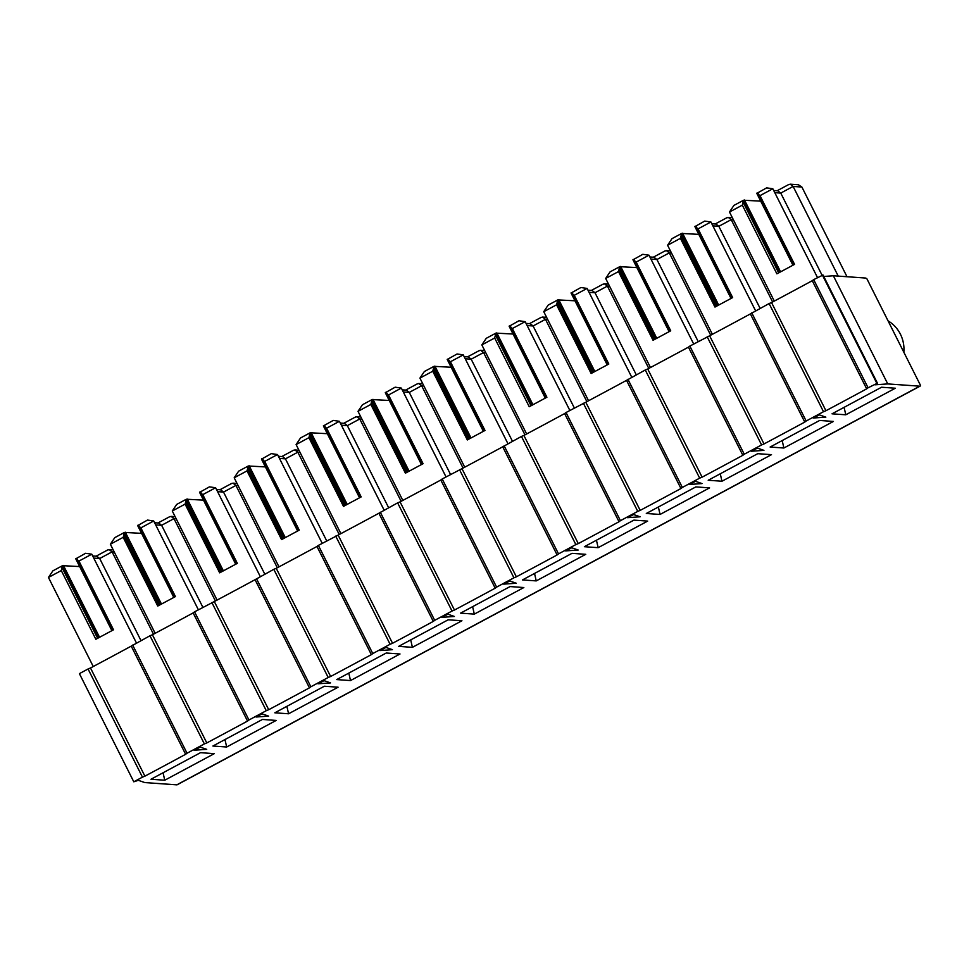 <?xml version="1.0" encoding="UTF-8"?>
<svg xmlns="http://www.w3.org/2000/svg" width="969" height="969" viewBox="0 0 969 969"><rect width="100%" height="100%" fill="white"/><g stroke="black" fill="none" stroke-linecap="round" stroke-linejoin="round"><path stroke-width="1.45" d="M136.459 643.016L91.789 554.195L78.961 561.075L113.518 629.789L95.846 639.274L61.289 570.559L48.45 577.451L52.871 570.85L62.537 565.666L79.664 566.574M75.8 558.786L85.587 553.299L91.789 554.195M149.977 635.761L152.412 634.768A826.957 103.804 -26.7 0 0 193.146 612.917L194.551 611.839L248.948 720.003L247.543 721.069A826.957 103.804 -26.7 0 1 206.809 742.932L204.374 743.926L149.977 635.761L131.239 646.129A826.957 103.804 -26.7 0 1 90.492 667.992L144.89 776.157L142.455 777.15L88.058 668.985L90.492 667.992M194.551 611.839L214.319 601.555L268.716 709.708L266.281 710.701L211.884 602.548M273.803 569.324L276.238 568.331A826.957 103.804 -26.7 0 0 316.972 546.468L318.377 545.402L372.774 653.566L371.369 654.632A826.957 103.804 -26.7 0 1 330.635 676.483L328.2 677.476L273.803 569.324L255.065 579.692A826.957 103.804 -26.7 0 1 214.319 601.555M318.377 545.402L338.145 535.106L392.542 643.271L390.107 644.264L335.71 536.099M397.629 502.875L400.064 501.881A826.957 103.804 -26.7 0 0 440.798 480.03L442.203 478.965L496.6 587.117L495.195 588.183A826.957 103.804 -26.7 0 1 454.461 610.046L452.026 611.039L397.629 502.875L378.891 513.243A826.957 103.804 -26.7 0 1 338.145 535.106M442.203 478.965L461.971 468.669L516.368 576.821L513.933 577.815L459.536 469.662M521.455 436.438L523.89 435.444A826.957 103.804 -26.7 0 0 564.624 413.581L566.029 412.515L620.426 520.68L619.021 521.746A826.957 103.804 -26.7 0 1 578.287 543.597L575.852 544.59L521.455 436.438L502.717 446.806A826.957 103.804 -26.7 0 1 461.971 468.669M566.029 412.515L585.797 402.22L640.194 510.384L637.759 511.378L583.362 403.213M645.281 369.988L647.716 368.995A826.957 103.804 -26.7 0 0 688.45 347.144L689.855 346.078L744.253 454.231L742.848 455.297A826.957 103.804 -26.7 0 1 702.113 477.16L699.679 478.153L645.281 369.988L626.543 380.357A826.957 103.804 -26.7 0 1 585.797 402.22M689.855 346.078L709.623 335.783L764.02 443.935L761.586 444.928L707.188 336.776M769.107 303.551L771.542 302.558A826.957 103.804 -26.7 0 0 812.276 280.695L813.681 279.629L868.079 387.794L866.674 388.86A826.957 103.804 -26.7 0 1 825.939 410.723L823.505 411.716L769.107 303.551L750.369 313.92A826.957 103.804 -26.7 0 1 709.623 335.783M813.681 279.629L823.032 275.026L877.429 383.191L875.177 384.802L887.761 383.918L919.751 386.183A14.353 2.943 61.8 0 0 920.138 386.11A14.353 2.943 61.8 0 0 920.55 385.468L866.964 278.915A14.353 2.943 61.8 0 0 865.353 278.018L833.352 275.765L887.761 383.918M823.759 276.48L833.352 275.765M920.138 386.11L177.182 784.769A14.353 2.943 -118.2 0 1 176.794 784.842L144.805 782.577L138.337 780.324L133.795 781.801L79.397 673.637L88.058 668.985M132.644 645.063L187.041 753.228L185.636 754.294A826.957 103.804 -26.7 0 1 144.89 776.157M133.795 781.801L142.455 777.15M868.079 387.794L877.429 383.191M751.762 312.854L806.172 421.018L823.505 411.716M806.172 421.018L804.767 422.084A826.957 103.804 -26.7 0 1 764.02 443.935M744.253 454.231L761.586 444.928M627.936 379.291L682.346 487.455L699.679 478.153M682.346 487.455L680.941 488.521A826.957 103.804 -26.7 0 1 640.194 510.384M620.426 520.68L637.759 511.378M504.11 445.74L558.519 553.893L575.852 544.59M558.519 553.893L557.114 554.958A826.957 103.804 -26.7 0 1 516.368 576.821M496.6 587.117L513.933 577.815M380.284 512.177L434.693 620.342L452.026 611.039M434.693 620.342L433.288 621.408A826.957 103.804 -26.7 0 1 392.542 643.271M372.774 653.566L390.107 644.264M256.47 578.626L310.867 686.779L328.2 677.476M310.867 686.779L309.462 687.845A826.957 103.804 -26.7 0 1 268.716 709.708M248.948 720.003L266.281 710.701M187.041 753.228L204.374 743.926M200.256 747.099L206.712 749.352L194.139 750.224L200.256 747.099M324.082 680.65L330.538 682.915L317.965 683.787L324.082 680.65M447.908 614.213L454.364 616.466L441.791 617.35L447.908 614.213M571.722 547.776L578.19 550.029L565.617 550.901L571.722 547.776M695.548 481.327L702.016 483.579L689.443 484.464L695.548 481.327M819.374 414.889L825.842 417.142L813.27 418.014L819.374 414.889M757.467 448.102L763.935 450.367L751.35 451.239L757.467 448.102M633.641 514.551L640.109 516.804L627.524 517.676L633.641 514.551M509.815 580.988L516.283 583.241L503.71 584.125L509.815 580.988M385.989 647.437L392.457 649.69L379.884 650.562L385.989 647.437M262.163 713.874L268.631 716.127L256.058 717.012L262.163 713.874M881.56 387.237L895.32 388.218L845.792 414.793L832.032 413.824L881.56 387.237M819.653 420.461L833.413 421.442L783.885 448.017L770.125 447.036L819.653 420.461M757.734 453.686L771.494 454.655L721.966 481.23L708.206 480.261L757.734 453.686M695.827 486.91L709.587 487.879L660.059 514.454L646.299 513.485L695.827 486.91M633.908 520.123L647.667 521.104L598.139 547.679L584.38 546.698L633.908 520.123M572.001 553.347L585.76 554.316L536.232 580.903L522.473 579.922L572.001 553.347M510.082 586.572L523.841 587.541L474.313 614.116L460.554 613.147L510.082 586.572M448.175 619.797L461.934 620.766L412.406 647.34L398.647 646.371L448.175 619.797M386.256 653.009L400.015 653.99L350.499 680.565L336.727 679.584L386.256 653.009M324.349 686.234L338.108 687.203L288.58 713.778L274.821 712.809L324.349 686.234M262.429 719.458L276.189 720.427L226.673 747.002L212.901 746.033L262.429 719.458M200.522 752.671L214.282 753.652L164.754 780.227L150.994 779.246L200.522 752.671M198.379 609.792L153.708 520.971L140.868 527.863L175.425 596.577L157.753 606.049L123.196 537.347L110.357 544.227L114.79 537.638L124.456 532.441L141.571 533.35M137.719 525.561L147.506 520.074L153.708 520.971M260.286 576.567L215.615 487.746L202.775 494.638L237.344 563.352L219.672 572.836L185.115 504.122L172.276 511.002L176.697 504.413L186.363 499.229L203.49 500.137M199.626 492.337L209.413 486.862L215.615 487.746M322.205 543.355L277.522 454.534L264.694 461.414L299.251 530.128L281.579 539.612L247.022 470.898L234.183 477.79L238.616 471.188L248.282 466.004L265.397 466.913M261.545 459.124L271.332 453.637L277.522 454.534M384.112 510.13L339.441 421.309L326.601 428.201L361.171 496.903L343.498 506.387L308.929 437.673L296.102 444.565L300.523 437.976L310.189 432.78L327.316 433.688M323.452 425.9L333.239 420.413L339.441 421.309M446.031 476.905L401.348 388.084L388.521 394.977L423.078 463.691L405.405 473.175L370.848 404.461L358.009 411.341L362.442 404.751L372.108 399.567L389.223 400.463M385.371 392.675L395.158 387.188L401.348 388.084M507.938 443.693L463.267 354.872L450.428 361.752L484.997 430.466L467.324 439.95L432.755 371.236L419.928 378.116L424.349 371.527L434.015 366.343L451.142 367.251M447.278 359.451L457.065 353.976L463.267 354.872M569.857 410.468L525.174 321.647L512.347 328.527L546.904 397.242L529.231 406.726L494.674 338.011L481.835 344.903L486.268 338.302L495.934 333.118L513.049 334.026M509.197 326.238L518.984 320.751L525.174 321.647M631.764 377.244L587.093 288.423L574.254 295.315L608.823 364.029L591.151 373.501L556.581 304.799L543.754 311.679L548.175 305.09L557.841 299.893L574.968 300.802M571.104 293.013L580.891 287.527L587.093 288.423M693.683 344.019L649 255.198L636.173 262.09L670.73 330.804L653.058 340.289L618.501 271.574L605.661 278.454L610.082 271.865L619.76 266.681L636.875 267.589M633.011 259.789L642.81 254.314L649 255.198M755.59 310.807L710.919 221.986L698.08 228.866L732.649 297.58L714.977 307.064L680.408 238.35L667.58 245.242L672.001 238.64L681.667 233.456L698.794 234.365M694.93 226.564L704.717 221.089L710.919 221.986M817.497 277.582L772.826 188.761L759.999 195.641L794.556 264.355L776.884 273.839L742.327 205.125L729.487 212.017L733.908 205.416L743.586 200.232L760.701 201.14M756.837 193.352L766.636 187.865L772.826 188.761M876.751 383.143L822.342 274.978M903.847 352.256A33.019 32.05 -86 0 0 888.052 320.848M812.276 280.695L866.674 388.86M771.542 302.558L825.939 410.723M844.096 407.343L845.792 414.793M774.788 192.661L780.748 193.085L793.126 186.436L790.207 184.171L798.359 184.74L801.896 187.053L847.003 276.722M729.487 212.017L774.292 301.093M773.722 190.518L777.828 190.808L780.748 193.085L822.027 275.16M801.896 187.053L793.126 186.436L838.221 276.104M742.327 205.125L743.586 200.232M756.971 193.049L759.999 195.641M790.207 184.171L788.524 184.679M750.369 313.92L804.767 422.084M782.189 440.568L783.885 448.017M667.58 245.242L712.385 334.317M712.881 225.886L718.828 226.298L760.108 308.372M711.803 223.742L715.909 224.033L718.828 226.298L731.22 219.66L772.62 301.977M680.408 238.35L681.667 233.456M695.052 226.274L698.08 228.866M733.412 219.818L731.22 219.66L728.3 217.395L726.617 217.904M688.45 347.144L742.848 455.297M647.716 368.995L702.113 477.16M720.27 473.793L721.966 481.23M605.661 278.454L650.465 367.53M650.962 259.098L656.921 259.522L698.201 341.597M649.896 256.967L654.002 257.257L656.921 259.522L669.3 252.885L710.701 335.201M618.501 271.574L619.76 266.681M633.145 259.498L636.173 262.09M671.505 253.03L669.3 252.885L666.381 250.608L664.698 251.128M626.543 380.357L680.941 488.521M658.363 507.005L660.059 514.454M543.754 311.679L588.558 400.754M589.055 292.323L595.002 292.747L636.282 374.821M587.977 290.191L592.083 290.482L595.002 292.747L607.393 286.097L648.794 368.426M556.581 304.799L557.841 299.893M571.226 292.723L574.254 295.315M609.586 286.255L607.393 286.097L604.474 283.832L602.791 284.353M564.624 413.581L619.021 521.746M523.89 435.444L578.287 543.597M596.444 540.23L598.139 547.679M481.835 344.903L526.639 433.979M527.136 325.548L533.095 325.972L574.375 408.046M526.07 323.404L530.176 323.694L533.095 325.972L545.474 319.322L586.887 401.651M494.674 338.011L495.934 333.118M509.319 325.935L512.347 328.527M547.679 319.479L545.474 319.322L542.555 317.057L540.872 317.566M502.717 446.806L557.114 554.958M534.537 573.454L536.232 580.903M419.928 378.116L464.732 467.203M465.229 358.76L471.176 359.184L512.456 441.258M464.151 356.628L468.257 356.919L471.176 359.184L483.567 352.546L524.968 434.863M432.755 371.236L434.015 366.343M447.399 359.16L450.428 361.752M485.76 352.704L483.567 352.546L480.648 350.269L478.965 350.79M440.798 480.03L495.195 588.183M400.064 501.881L454.461 610.046M472.618 606.667L474.313 614.116M358.009 411.341L402.813 500.416M403.31 391.985L409.269 392.409L450.549 474.483M402.244 389.853L406.35 390.144L409.269 392.409L421.648 385.759L463.061 468.088M370.848 404.461L372.108 399.567M385.492 392.384L388.521 394.977M423.853 385.916L421.648 385.759L418.729 383.494L417.045 384.015M378.891 513.243L433.288 621.408M410.711 639.891L412.406 647.34M296.102 444.565L340.906 533.64M341.403 425.209L347.35 425.633L388.63 507.708M340.325 423.065L344.431 423.356L347.35 425.633L359.741 418.983L401.142 501.312M308.929 437.673L310.189 432.78M323.573 425.597L326.601 428.201M361.934 419.141L359.741 418.983L356.822 416.718L355.138 417.239M316.972 546.468L371.369 654.632M276.238 568.331L330.635 676.483M348.804 673.116L350.499 680.565M234.183 477.79L278.987 566.865M279.484 458.434L285.443 458.846L326.723 540.92M278.418 456.29L282.524 456.581L285.443 458.846L297.822 452.208L339.235 534.537M247.022 470.898L248.282 466.004M261.666 458.822L264.694 461.414M300.027 452.366L297.822 452.208L294.903 449.943L293.219 450.452M255.065 579.692L309.462 687.845M286.885 706.34L288.58 713.778M172.276 511.002L217.08 600.09M217.577 491.646L223.524 492.07L264.803 574.145M216.499 489.515L220.605 489.805L223.524 492.07L235.915 485.433L277.316 567.749M185.115 504.122L186.363 499.229M199.747 492.046L202.775 494.638M238.108 485.578L235.915 485.433L232.996 483.156L231.312 483.676M193.146 612.917L247.543 721.069M152.412 634.768L206.809 742.932M224.978 739.553L226.673 747.002M110.357 544.227L155.161 633.302M155.658 524.871L161.617 525.295L202.896 607.369M154.592 522.739L158.698 523.03L161.617 525.295L173.996 518.645L215.409 600.974M123.196 537.347L124.456 532.441M137.84 525.271L140.868 527.863M176.201 518.803L173.996 518.645L171.077 516.38L169.393 516.901M131.239 646.129L185.636 754.294M163.058 772.777L164.754 780.227M48.45 577.451L93.254 666.527M93.751 558.096L99.698 558.519L140.977 640.594M92.673 555.952L96.791 556.242L99.698 558.519L112.089 551.87L153.49 634.198M61.289 570.559L62.537 565.666M75.921 558.483L78.961 561.075M114.281 552.027L112.089 551.87L109.17 549.605L107.486 550.113M919.751 386.183L176.794 784.842M780.602 271.853L744.458 199.989M778.676 272.883L742.848 201.661M779.621 272.374L743.465 200.486M793.32 265.022L757.164 193.134M793.95 264.682L758.133 193.461M794.12 264.598L759.454 195.665M718.683 305.065L682.551 233.214M715.74 306.652L680.844 237.296L715.74 306.652M716.757 306.107L680.941 234.886M717.702 305.598L681.546 233.711M731.401 298.246L695.245 226.358M732.031 297.907L696.214 226.685M732.201 297.822L697.535 228.89M656.776 338.29L620.632 266.439M618.925 270.496L653.821 339.877L618.937 270.508M654.85 339.32L619.034 268.11M655.795 338.823L619.639 266.935M669.494 331.471L633.338 259.583M670.124 331.132L634.307 259.91M670.294 331.035L635.628 262.115M594.857 371.515L558.725 299.651M591.914 373.101L557.018 303.733L591.914 373.101M592.931 372.544L557.114 301.323M593.876 372.035L557.72 300.148M607.575 364.683L571.419 292.795M608.205 364.344L572.388 293.135M608.375 364.259L573.709 295.327M532.95 404.739L496.806 332.876M531.024 405.769L495.207 334.547M531.969 405.26L495.813 333.372M545.668 397.908L509.512 326.02M546.298 397.569L510.481 326.347M546.468 397.484L511.802 328.552M471.031 437.952L434.899 366.1M468.088 439.538L433.191 370.182L468.088 439.538M469.105 438.993L433.288 367.772M470.05 438.485L433.894 366.597M483.749 431.132L447.593 359.245M484.391 430.793L448.562 359.572M484.548 430.696L449.882 361.776M409.124 471.176L372.98 399.325M371.272 403.383L406.168 472.763L371.284 403.395M407.198 472.206L371.381 400.984M408.143 471.697L371.987 399.809M421.842 464.357L385.686 392.469M422.472 464.018L386.655 392.796M422.641 463.921L387.975 395.001M347.205 504.401L311.073 432.537M344.261 505.988L309.365 436.619L344.261 505.975M345.279 505.43L309.462 434.209M346.224 504.922L310.068 433.034M359.923 497.569L323.767 425.682M360.565 497.23L324.736 426.009M360.722 497.145L326.056 428.213M285.298 537.613L249.154 465.762M282.342 539.2L247.458 469.844L282.342 539.2M283.372 538.655L247.555 467.433M284.317 538.146L248.161 466.259M298.016 530.794L261.86 458.906M298.646 530.455L262.829 459.233M298.815 530.37L264.149 461.438M223.379 570.838L187.247 498.987M220.435 572.425L185.551 503.056L220.435 572.425M221.453 571.88L185.636 500.658M222.398 571.371L186.242 499.483M236.097 564.019L199.941 492.131M236.739 563.679L200.91 492.458M236.896 563.583L202.23 494.662M161.472 604.062L125.328 532.211M158.516 605.649L123.632 536.281L158.516 605.649M159.546 605.092L123.729 533.871M160.491 604.583L124.335 532.696M174.19 597.231L138.034 525.343M174.82 596.904L139.003 525.683M174.989 596.807L140.323 527.875M99.553 637.287L63.421 565.424M97.627 638.317L61.81 567.095M98.584 637.808L62.428 565.92M112.271 630.456L76.127 558.568M112.913 630.116L77.084 558.895M113.07 630.032L78.404 561.099M792.933 265.227L756.765 193.315M794.059 264.634L759.272 195.472M788.887 184.449L777.126 190.76M731.026 298.452L694.858 226.54M732.14 297.846L697.365 228.696M726.968 217.674L715.207 223.984M732.334 217.674L728.3 217.395M669.107 331.677L632.939 259.753M670.233 331.071L635.446 261.921M665.061 250.898L653.3 257.209M670.427 250.898L666.381 250.608M607.2 364.889L571.032 292.977M608.314 364.296L573.539 295.145M603.142 284.111L591.381 290.421M608.508 284.123L604.474 283.832M545.281 398.114L509.113 326.202M546.407 397.52L511.62 328.358M541.235 317.335L529.474 323.646M546.601 317.335L542.555 317.057M483.374 431.338L447.206 359.426M484.488 430.733L449.713 361.582M479.316 350.56L467.555 356.871M484.682 350.56L480.648 350.269M421.454 464.551L385.287 392.639M422.581 463.957L387.794 394.807M417.409 383.785L405.648 390.095M422.775 383.785L418.729 383.494M359.547 497.775L323.38 425.863M360.662 497.182L325.887 428.032M355.49 416.997L343.729 423.308M360.856 416.997L356.822 416.718M297.628 531L261.46 459.088M298.755 530.394L263.968 461.244M293.583 450.222L281.822 456.532M298.949 450.222L294.903 449.943M235.721 564.224L199.553 492.313M236.836 563.619L202.061 494.469M231.664 483.446L219.902 489.757M237.03 483.446L232.996 483.156M173.802 597.437L137.634 525.525M174.929 596.843L140.142 527.693M169.757 516.659L157.995 522.969M175.123 516.671L171.077 516.38M111.895 630.662L75.727 558.75M113.01 630.068L78.235 560.906M107.838 549.883L96.076 556.194M113.203 549.883L109.17 549.605"/></g></svg>
